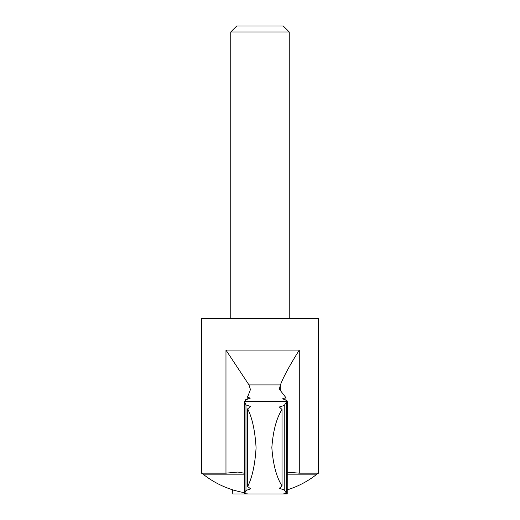 <?xml version="1.0" encoding="UTF-8"?>
<svg xmlns="http://www.w3.org/2000/svg" width="520" height="520" viewBox="0 0 520 520"><rect width="100%" height="100%" fill="white"/><g stroke="black" fill="none" stroke-linecap="round" stroke-linejoin="round"><path stroke-width="0.78" d="M287.099 401.382L286.91 400.498L282.588 398.801L285.916 397.67L279.331 389.175L280.423 384.897C283.478 376.825 289.764 365.222 299.286 350.084L225.972 350.084L248.976 384.897L280.423 384.897M245.011 401.447L245.642 399.731L250.231 398.171L247.169 396.903L248.209 395.434L250.445 389.545L248.976 384.897M271.824 494L232.778 493.994L233.09 489.964M289.25 31.98L230.75 31.98L236.73 26L283.27 26L289.25 31.98L289.25 318.5M230.75 31.98L230.75 318.5M244.446 473.246L237.919 472.062L225.972 473.154L201.5 473.154L201.5 318.5L318.5 318.5L318.5 473.154L299.286 473.154L299.286 350.084M247.169 399.653L247.169 396.903M287.326 472.186L299.286 473.154M201.5 473.154L203.067 474.168L244.446 474.168M285.916 400.413L285.916 397.67M287.222 493.994L283.094 493.942L286.611 493.493L286.611 401.882L283.094 401.434L287.222 401.382L287.222 493.994L287.3 401.596M247.656 486.531C252.226 477.503 255.034 464.581 256.081 447.772C255.054 430.872 252.245 417.898 247.656 408.844L247.656 486.531L250.64 488.846L245.973 490.457L245.973 404.918L244.517 401.668C249.431 401.401 249.405 401.329 244.446 401.447C249.405 401.329 249.431 401.401 244.517 401.668L244.517 493.707C249.431 493.974 249.405 494.046 244.446 493.928L244.446 401.447M282.016 409.468C276.471 418.21 273.084 430.918 271.843 447.59C273.039 464.308 276.432 477.081 282.016 485.907L282.016 409.468L279.298 407.004L284.232 405.483L286.611 401.882M248.306 493.987L284.083 494M245.973 490.457L244.517 493.707C249.431 493.974 249.405 494.046 244.446 493.928M284.076 401.375L248.306 401.388M232.778 493.994L232.7 489.84M245.973 404.918L250.64 406.529L247.656 408.844M282.016 485.907L279.298 488.371L284.232 489.892L286.611 493.493M287.216 402.175L287.222 401.382M284.232 489.892L284.232 405.483M225.972 473.154L225.972 350.084M287.3 474.168L316.933 474.168L318.5 473.154M280.3 390.078L280.3 385.333M203.067 474.168A91.65 91.65 0 0 0 244.446 492.668M287.3 489.84A91.65 91.65 0 0 0 316.933 474.168"/></g></svg>
